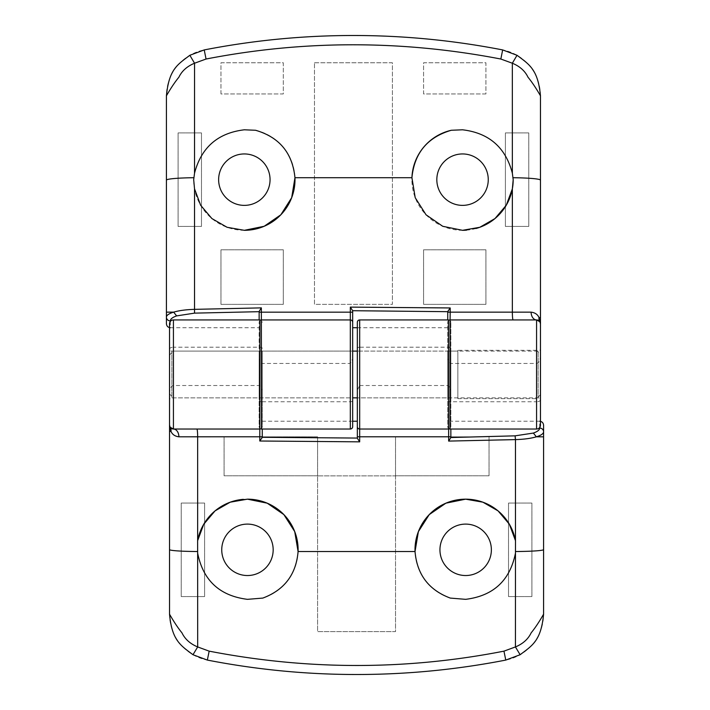 <?xml version="1.0" encoding="UTF-8"?>
<svg xmlns="http://www.w3.org/2000/svg" width="710" height="710" viewBox="0 0 710 710"><rect width="100%" height="100%" fill="white"/><g stroke="black" fill="none" stroke-linecap="round" stroke-linejoin="round"><path stroke-width="0.53" stroke-dasharray="3.55 2.66" d="M255.564 130.267A50.65 50.65 0 0 1 294.961 177.713M244.346 230.315A50.65 50.65 0 0 1 193.688 179.665M244.346 205.376A25.72 25.72 0 0 1 218.627 179.665A25.72 25.72 0 0 1 244.346 153.946A25.72 25.72 0 0 1 270.057 179.665A25.72 25.72 0 0 1 244.346 205.376M462.538 230.315A50.65 50.65 0 0 1 411.924 177.713M462.538 205.376A25.72 25.72 0 0 1 436.827 179.665A25.72 25.72 0 0 1 462.538 153.946A25.72 25.72 0 0 1 488.258 179.665A25.72 25.72 0 0 1 462.538 205.376M540.47 425.13L540.47 95.814A46.753 46.753 0 0 0 502.662 49.922A779.269 779.269 0 0 0 204.223 49.922A46.753 46.753 0 0 0 166.415 95.814L166.415 323.671M350.323 363.449L350.323 401.753A2.334 1.171 180 0 0 352.666 400.591L352.666 358.781L350.323 363.449L261.484 363.449L259.15 358.781L259.15 322.269A2.334 2.334 0 0 1 261.484 319.935L350.323 319.935A2.334 2.334 0 0 1 352.666 322.269A2.334 2.334 0 0 0 350.323 319.935M170.311 321.488L170.311 327.727L259.15 327.727M170.311 327.727L169.53 327.647M540.47 355.657C540.221 360.361 538.917 362.961 536.574 363.449L450.069 363.449L447.735 358.781L447.735 322.269A2.334 2.334 0 0 1 450.069 319.935L536.574 319.935M357.334 327.727L447.735 327.727M352.666 358.781L352.666 327.727M201.48 226.419L178.103 226.419L178.103 132.912L201.48 132.912L201.48 226.419L178.103 226.419L178.103 132.912L201.48 132.912L201.48 226.419M505.396 226.419L505.396 132.912L528.772 132.912L528.772 226.419L505.396 226.419L505.396 132.912L528.772 132.912L528.772 226.419L505.396 226.419M314.477 62.773L392.408 62.773L392.408 304.35L314.477 304.35L314.477 62.773L392.408 62.773L392.408 304.35L314.477 304.35L314.477 62.773M485.915 93.942L423.577 93.942L423.577 62.773L485.915 62.773L485.915 93.942L423.577 93.942L423.577 62.773L485.915 62.773L485.915 93.942M220.97 93.942L220.97 62.773L283.308 62.773L283.308 93.942L220.97 93.942L220.97 62.773L283.308 62.773L283.308 93.942L220.97 93.942M485.915 304.35L423.577 304.35L423.577 249.796L485.915 249.796L485.915 304.35L423.577 304.35L423.577 249.796L485.915 249.796L485.915 304.35M220.97 304.35L220.97 249.796L283.308 249.796L283.308 304.35L220.97 304.35L220.97 249.796L283.308 249.796L283.308 304.35L220.97 304.35M260.712 428.893A2.334 2.334 0 0 1 259.15 426.692L259.15 322.269A2.334 2.334 0 0 1 260.712 320.068M259.15 358.781L259.15 426.692M449.288 428.893A2.334 2.334 0 0 1 447.735 426.692L447.735 322.269A2.334 2.334 0 0 1 449.288 320.068M447.735 358.781L447.735 426.692M540.47 400.2L540.47 348.77L540.47 400.2A2.334 2.334 0 0 0 538.127 397.857L538.127 351.104A2.334 2.334 0 0 0 540.47 348.77M475.931 228.513A50.65 50.65 0 0 1 466.585 230.155M259.15 351.104L259.15 397.857L259.15 351.104L352.666 351.104L352.666 397.857L173.426 397.857L173.426 351.104L173.426 397.857L169.53 393.961L169.53 355L169.53 393.961M259.15 397.857L352.666 397.857M447.735 351.104L447.735 397.857L447.735 351.104L538.127 351.104L538.127 397.857L447.735 397.857M450.3 598.086A50.65 50.65 0 0 1 415.03 551.528M243.317 499.334A50.65 50.65 0 0 1 247.462 499.166M359.677 429.026A2.334 2.334 0 0 1 357.334 426.692A2.334 2.334 0 0 0 359.677 429.026L448.516 429.026A2.334 2.334 0 0 0 450.85 426.692L450.85 322.269L450.85 426.692A2.334 2.334 0 0 1 448.516 429.026M357.334 322.269L357.334 390.189L359.677 385.512L359.677 347.208L448.516 347.208L448.516 319.935A2.334 2.334 0 0 1 450.85 322.269M357.334 390.189L357.334 421.234M457.861 397.857L357.334 397.857L357.334 351.104L357.334 397.857L450.85 397.857L450.85 351.104L357.334 351.104L457.861 351.104L457.861 397.857L457.861 351.104M450.85 351.104L450.85 397.857M539.689 427.473L539.689 421.234L450.85 421.234M359.677 385.512L448.516 385.512L450.85 390.189M539.689 421.234L540.47 421.323M543.585 425.29L543.585 614.185A46.753 46.753 0 0 1 505.777 660.078A779.269 779.269 0 0 1 207.338 660.078A46.753 46.753 0 0 1 169.53 614.185L169.53 393.305C169.779 388.601 171.083 386.009 173.426 385.512L259.931 385.512L262.265 390.189L262.265 426.692A2.334 2.334 0 0 1 259.931 429.026L196.883 429.026M352.666 421.234L262.265 421.234M508.52 503.062L531.897 503.062L531.897 596.577L508.52 596.577L508.52 503.062L531.897 503.062L531.897 596.577L508.52 596.577L508.52 503.062M204.604 503.062L204.604 596.577L181.227 596.577L181.227 503.062L204.604 503.062L204.604 596.577L181.227 596.577L181.227 503.062L204.604 503.062M395.523 475.869L395.523 631.643L317.592 631.643L317.592 475.869L395.523 475.869L395.523 631.643L317.592 631.643L317.592 475.869L395.523 475.869M395.523 436.827L489.03 436.827L489.03 475.789L395.523 475.789L395.523 436.827L489.03 436.827L489.03 475.789L395.523 475.789L395.523 436.827M317.592 436.827L317.592 475.789L224.085 475.789L224.085 436.827L317.592 436.827L317.592 475.789L224.085 475.789L224.085 436.827L317.592 436.827M465.653 575.535A25.72 25.72 0 0 1 439.943 549.815A25.72 25.72 0 0 1 465.653 524.104A25.72 25.72 0 0 1 491.373 549.815A25.72 25.72 0 0 1 465.653 575.535M247.462 575.535A25.72 25.72 0 0 1 221.742 549.815A25.72 25.72 0 0 1 247.462 524.104A25.72 25.72 0 0 1 273.173 549.815A25.72 25.72 0 0 1 247.462 575.535M298.085 551.528A50.65 50.65 0 0 1 262.815 598.086M169.53 323.831L169.53 393.305M169.53 348.77L169.53 400.2L169.53 348.77A2.334 2.334 0 0 0 171.873 351.104L171.873 397.857A2.334 2.334 0 0 0 169.53 400.2M262.265 390.189L262.265 426.692A2.334 2.334 0 0 1 259.931 429.026M262.265 397.857L262.265 351.104L262.265 397.857L171.873 397.857L171.873 351.104L262.265 351.104M173.426 385.512L173.426 347.208L259.931 347.208L259.931 319.935A2.334 2.334 0 0 1 262.265 322.269M540.47 357.254L540.47 394.742L540.47 354.219L536.574 350.323L536.574 398.638L536.574 350.323L457.861 350.323L457.861 398.638L457.861 350.323M350.323 429.026L350.323 401.753L261.484 401.753L261.484 363.449M261.484 429.026L261.484 401.753A2.334 1.171 180 0 1 259.15 400.591M536.574 363.449L536.574 401.753L450.069 401.753L450.069 363.449M540.47 399.81A3.896 1.953 180 0 1 536.574 401.753L536.574 429.026M450.069 429.026L450.069 401.753A2.334 1.171 180 0 1 447.735 400.591M357.334 348.379A2.334 1.171 0 0 1 359.677 347.208L359.677 319.935M169.53 349.151A3.896 1.953 0 0 1 173.426 347.208L173.426 319.935M450.85 348.379A2.334 1.171 -0 0 0 448.516 347.208L448.516 385.512M262.265 348.379A2.334 1.171 -0 0 0 259.931 347.208L259.931 385.512M169.53 355L173.426 351.104L352.666 351.104M540.47 394.742L536.574 398.638L457.861 398.638"/><path stroke-width="1.06" d="M450.211 307.954L447.735 311.557L447.735 319.935L447.735 311.681L352.666 310.714L352.666 426.692A2.334 2.334 0 0 1 350.323 429.026L350.323 307.119L450.211 307.954L450.211 312.16L512.354 312.16L512.354 188.842L506.266 205.243L494.959 218.582L479.791 227.289L462.538 230.315L442.729 226.286L426.044 214.793L415.208 197.691L411.924 177.713C414.356 153.049 427.482 137.234 451.311 130.267L462.538 129.797C489.004 132.956 505.609 147.431 512.354 173.213L512.336 63.225L500.834 59.028C402.037 40.035 303.773 40.035 206.051 59.028L194.549 63.225L194.531 173.213C201.258 147.44 217.863 132.965 244.346 129.797L255.564 130.267C279.358 137.19 292.493 153.005 294.961 177.713A50.65 50.65 0 0 1 244.346 230.315L227.093 227.289L211.917 218.573L200.619 205.234L194.531 188.842L194.531 309.356L261.351 307.874L261.484 429.026A2.334 2.334 0 0 1 260.712 428.893M451.311 130.267A50.65 50.65 0 0 0 411.924 177.713L294.961 177.713L291.686 197.682L280.84 214.784L264.173 226.277L244.346 230.315M194.531 173.213L193.688 179.665L194.531 188.842M244.346 205.376A25.72 25.72 0 0 1 218.627 179.665A25.72 25.72 0 0 1 244.346 153.946A25.72 25.72 0 0 1 270.057 179.665A25.72 25.72 0 0 1 244.346 205.376M462.538 205.376A25.72 25.72 0 0 1 436.827 179.665A25.72 25.72 0 0 1 462.538 153.946A25.72 25.72 0 0 1 488.258 179.665A25.72 25.72 0 0 1 462.538 205.376M170.311 327.727C167.959 327.47 166.664 326.121 166.415 323.671L166.415 95.814C169.06 69.021 177.544 64.645 189.854 55.282L204.223 49.922C253.727 40.292 303.472 35.482 353.438 35.5C403.324 35.482 453.06 40.292 502.662 49.922L517.022 55.282C529.198 64.459 537.985 69.305 540.47 95.814L540.47 425.13A3.896 3.896 0 0 1 536.574 429.026L450.069 429.026A2.334 2.334 0 0 1 449.288 428.893M204.223 49.922L206.051 59.028M500.834 59.028L502.662 49.922M352.666 310.891L352.666 327.727L357.334 327.727M350.323 429.026L261.484 429.026M352.666 426.692L352.666 400.591M352.666 322.269A2.334 2.334 0 0 0 350.323 319.935L261.484 319.935A2.334 2.334 0 0 0 260.712 320.068M513.117 319.935A7.792 0.763 -90 0 1 512.354 312.16L531.115 312.16A7.792 5.458 -90 0 0 536.574 319.935A3.896 3.896 0 0 1 540.47 323.831L539.866 321.754L536.574 319.935L450.069 319.935L450.069 429.026M447.735 312.169L450.211 312.16L450.069 319.935A2.334 2.334 0 0 0 449.288 320.068M512.354 188.842L513.188 179.665L512.354 173.213M540.47 95.814C536.13 88.262 531.976 82.067 528.009 77.221C525.001 70.956 519.782 66.296 512.336 63.225L517.022 55.282M513.188 179.665A50.65 50.65 0 0 1 475.931 228.513M466.585 230.155A50.65 50.65 0 0 1 462.538 230.315M189.854 55.282L194.549 63.225C187.103 66.296 181.875 70.956 178.876 77.221C174.9 82.067 170.746 88.262 166.415 95.814M166.415 312.143L173.639 312.143C179.08 310.536 186.047 309.604 194.531 309.356L194.531 313.137L176.63 315.897C172.477 317.361 170.373 319.03 170.311 320.902L170.311 321.488M531.115 312.16C535.038 312.648 537.674 314.459 539.023 317.592L540.141 322.26M357.334 397.857L352.666 397.857L352.666 351.104L357.334 351.104M261.351 307.874L259.15 311.433L259.15 319.935L259.15 311.681L194.531 313.137M350.323 307.119L352.666 310.714M170.311 320.902A3.896 3.745 0 0 1 166.415 317.157C166.477 315.293 168.882 313.616 173.639 312.143L176.63 315.897M539.689 421.234C542.041 421.491 543.336 422.849 543.585 425.29L543.585 614.185C541.02 640.855 532.402 645.408 520.128 654.726L505.777 660.078L503.949 651.15L515.433 646.934L515.469 553.108C510.02 580.478 493.415 595.885 465.653 599.338L450.3 598.086C428.787 590.063 417.027 574.541 415.03 551.528A50.65 50.65 0 0 1 465.653 499.166L482.889 502.183L498.056 510.88L509.363 524.211L515.469 540.638L515.469 439.605L448.649 441.087L448.516 319.935L359.677 319.935L359.677 441.842L259.789 441.008L259.931 319.935L173.426 319.935L173.426 429.026L259.931 429.026M262.265 436.792L262.265 429.026L262.265 436.792L197.646 436.801L197.646 540.638L203.743 524.237L215.05 510.889L230.209 502.192L247.462 499.166L267.217 503.177L283.858 514.59L294.721 531.595L298.085 551.528L415.03 551.528L418.385 531.621L429.248 514.599L445.889 503.177L465.653 499.166A50.65 50.65 0 0 1 515.504 540.851L515.469 540.638M197.646 540.638L197.611 540.851A50.65 50.65 0 0 1 243.317 499.334M359.677 441.842L357.334 438.256L357.334 426.692A2.334 2.334 0 0 0 359.677 429.026L448.516 429.026M357.334 426.692L357.334 322.269A2.334 2.334 0 0 1 359.677 319.935M352.666 421.234L357.334 421.234L357.334 438.07L262.265 437.289M450.85 437.289L450.85 429.026L450.85 437.529L515.087 435.842L533.37 433.064C537.523 431.6 539.627 429.932 539.689 428.059A3.896 3.745 0 0 1 543.585 431.804C543.514 433.677 541.109 435.354 536.361 436.81C530.92 438.425 523.953 439.357 515.469 439.605L515.087 435.842M465.653 524.104A25.72 25.72 0 0 1 491.373 549.815A25.72 25.72 0 0 1 465.653 575.535A25.72 25.72 0 0 1 439.943 549.815A25.72 25.72 0 0 1 465.653 524.104M515.469 553.108L515.504 540.851M247.462 524.104A25.72 25.72 0 0 1 273.173 549.815A25.72 25.72 0 0 1 247.462 575.535A25.72 25.72 0 0 1 221.742 549.815A25.72 25.72 0 0 1 247.462 524.104M247.462 499.166A50.65 50.65 0 0 1 298.085 551.528C296.15 574.47 284.39 589.983 262.815 598.086L247.462 599.338C219.683 595.867 203.078 580.452 197.646 553.108L197.682 646.934L209.175 651.15C307.962 670.258 406.218 670.258 503.949 651.15M505.777 660.078C456.264 669.707 406.528 674.518 356.562 674.5C306.685 674.518 256.949 669.707 207.338 660.078L192.987 654.726C180.846 645.585 171.935 640.58 169.53 614.185L169.53 323.831A3.896 3.896 0 0 1 173.426 319.935M209.175 651.15L207.338 660.078M197.611 540.851L197.646 553.108M169.53 614.185C173.843 621.738 177.979 627.959 181.964 632.859C184.982 639.142 190.218 643.837 197.682 646.934L192.987 654.726M178.885 436.81A7.792 5.458 90 0 0 173.426 429.026L196.883 429.026A7.792 0.763 90 0 1 197.646 436.801L178.885 436.81C174.962 436.322 172.326 434.502 170.977 431.369L169.53 425.13L170.134 427.216L173.426 429.026A3.896 3.896 0 0 1 169.53 425.13L169.859 426.701M520.128 654.726L515.433 646.934C522.897 643.837 528.142 639.142 531.151 632.859C535.136 627.959 539.28 621.738 543.585 614.185M543.585 436.827L536.361 436.81L533.37 433.064M262.265 437.413L259.789 441.008M450.85 437.529L448.649 441.087M540.47 354.219L540.47 357.254M259.15 312.169L352.666 312.169M536.574 429.026L536.574 319.935M540.47 180.145A31.169 2.441 180 0 0 513.019 177.722M193.857 177.722A31.169 2.441 180 0 0 166.415 180.145M540.47 317.592L539.023 317.592A7.792 6.709 -32.2 0 0 539.866 321.754M450.85 436.792L357.334 436.792M539.689 428.059L539.689 427.473M169.53 549.611A31.169 1.935 -0 0 0 197.487 551.528M515.629 551.528A31.169 1.935 -0 0 0 543.585 549.611M169.53 431.369L170.977 431.369A7.792 6.709 147.8 0 0 170.134 427.216"/></g></svg>
